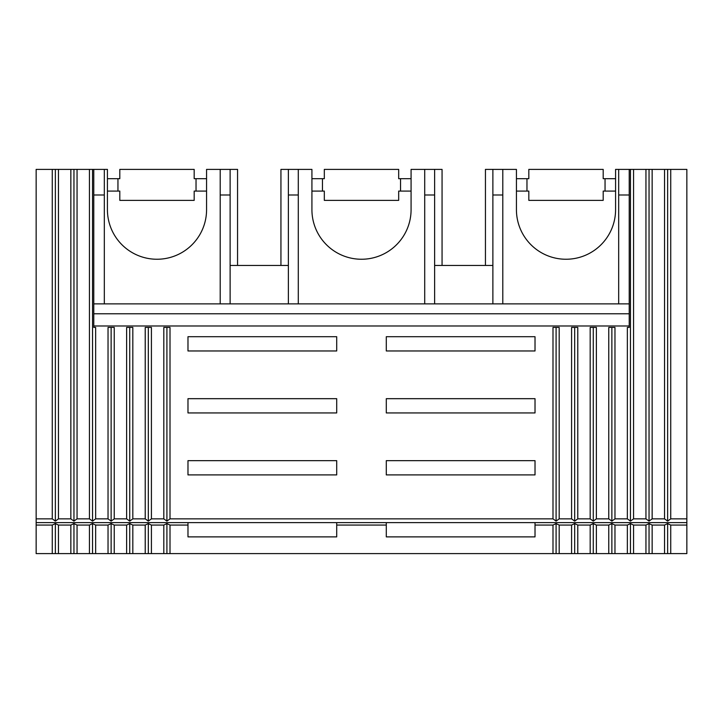 <?xml version="1.0" encoding="UTF-8"?>
<svg xmlns="http://www.w3.org/2000/svg" width="723" height="723" viewBox="0 0 723 723"><rect width="100%" height="100%" fill="white"/><g stroke="black" fill="none" stroke-linecap="round" stroke-linejoin="round"><path stroke-width="1.08" d="M230.122 303.868L230.122 169.39L206.57 169.39L206.57 209.67A49.58 49.58 0 0 1 156.99 259.25A49.58 49.58 0 0 1 107.42 209.67L107.42 169.39L36.15 169.39L36.15 553.61L686.85 553.61L686.85 518.861L670.736 518.861L667.636 521.111L664.536 518.861L652.146 518.861L649.046 521.111L645.946 518.861L633.556 518.861L630.456 521.111L627.356 518.861L627.356 327.42L629.218 327.42L629.218 169.39L633.556 169.39L633.556 518.861M206.57 178.68L194.18 178.68L194.18 169.39L119.81 169.39L119.81 178.68L107.42 178.68M117.948 178.68L117.948 191.08L107.42 191.08M196.032 178.68L196.032 191.08L206.57 191.08M117.948 191.08L119.81 191.08L119.81 200.37L194.18 200.37L194.18 191.08L196.032 191.08M230.122 169.39L237.56 169.39L237.56 265.44M230.122 195.002L220.208 195.002L220.208 303.868M220.208 169.39L220.208 195.002M93.782 169.39L93.782 303.868L629.218 303.868M92.544 169.39L92.544 521.111L95.644 518.861L95.644 327.42L93.782 327.42L93.782 303.868M92.544 521.111L89.444 518.861L89.444 169.39M686.85 522.63L36.15 522.63M36.15 518.861L52.264 518.861L55.364 521.111L58.464 518.861L70.854 518.861L73.954 521.111L77.054 518.861L89.444 518.861M95.644 518.861L108.034 518.861L108.034 327.42L114.234 327.42L114.234 518.861L126.624 518.861L126.624 327.42L132.824 327.42L132.824 518.861L145.224 518.861L145.224 327.42L151.414 327.42L151.414 518.861L163.814 518.861L163.814 327.42L170.004 327.42L170.004 518.861L552.996 518.861L552.996 327.42L559.186 327.42L559.186 518.861L571.586 518.861L571.586 327.42L577.776 327.42L577.776 518.861L590.176 518.861L590.176 327.42L596.376 327.42L596.376 518.861L608.766 518.861L608.766 327.42L614.966 327.42L614.966 518.861L627.356 518.861M114.234 518.861L111.134 521.111L108.034 518.861M132.824 518.861L129.724 521.111L126.624 518.861M151.414 518.861L148.314 521.111L145.224 518.861M170.004 518.861L166.914 521.111L163.814 518.861M559.186 518.861L556.086 521.111L552.996 518.861M577.776 518.861L574.686 521.111L571.586 518.861M596.376 518.861L593.276 521.111L590.176 518.861M614.966 518.861L611.866 521.111L608.766 518.861M633.556 169.39L686.85 169.39L686.85 518.861M502.792 303.868L502.792 169.39L516.43 169.39L516.43 209.67A49.58 49.58 0 0 0 566.01 259.25A49.58 49.58 0 0 0 615.58 209.67L615.58 169.39L629.218 169.39M670.736 169.39L670.736 518.861M667.636 169.39L667.636 521.111M664.536 169.39L664.536 518.861M652.146 169.39L652.146 518.861M649.046 169.39L649.046 521.111M645.946 169.39L645.946 518.861M630.456 521.111L630.456 169.39M93.782 325.992L629.218 325.992M535.02 398.68L535.02 412.932L386.29 412.932L386.29 398.68L535.02 398.68M336.71 336.71L187.98 336.71L187.98 350.962L336.71 350.962L336.71 336.71M336.71 398.68L187.98 398.68L187.98 412.932L336.71 412.932L336.71 398.68M535.02 336.71L535.02 350.962L386.29 350.962L386.29 336.71L535.02 336.71M535.02 474.912L386.29 474.912L386.29 460.65L535.02 460.65L535.02 474.912M187.98 460.65L187.98 474.912L336.71 474.912L336.71 460.65L187.98 460.65M93.782 313.782L629.218 313.782M618.68 169.39L618.68 303.868M618.68 195.002L629.218 195.002M485.44 265.44L485.44 169.39L502.792 169.39M492.878 169.39L492.878 195.002L502.792 195.002M492.878 195.002L492.878 303.868M434.622 265.44L492.878 265.44M434.622 303.868L434.622 169.39L424.708 169.39L424.708 303.868M434.622 195.002L424.708 195.002M424.708 169.39L411.08 169.39L411.08 209.67A49.58 49.58 0 0 1 361.5 259.25A49.58 49.58 0 0 1 311.92 209.67L311.92 169.39L298.292 169.39L298.292 303.868M280.94 265.44L280.94 169.39L298.292 169.39M288.378 169.39L288.378 195.002L298.292 195.002M288.378 195.002L288.378 303.868M288.378 265.44L230.122 265.44M411.08 178.68L398.68 178.68L398.68 169.39L324.32 169.39L324.32 178.68L311.92 178.68M322.458 178.68L322.458 191.08L311.92 191.08M400.542 178.68L400.542 191.08L398.68 191.08L398.68 200.37L324.32 200.37L324.32 191.08L322.458 191.08M400.542 191.08L411.08 191.08M434.622 169.39L442.06 169.39L442.06 265.44M615.58 178.68L603.19 178.68L603.19 169.39L528.82 169.39L528.82 178.68L516.43 178.68M526.968 178.68L526.968 191.08L516.43 191.08M605.052 178.68L605.052 191.08L603.19 191.08L603.19 200.37L528.82 200.37L528.82 191.08L526.968 191.08M605.052 191.08L615.58 191.08M611.866 521.111L611.866 327.42M593.276 521.111L593.276 327.42M574.686 521.111L574.686 327.42M556.086 521.111L556.086 327.42M166.914 521.111L166.914 327.42M148.314 521.111L148.314 327.42M129.724 521.111L129.724 327.42M111.134 521.111L111.134 327.42M667.636 553.61L667.636 523.606L670.736 525.061L670.736 553.61M670.736 525.061L686.85 525.061M535.02 522.63L535.02 525.061L552.996 525.061L556.086 523.606L559.186 525.061L571.586 525.061L574.686 523.606L577.776 525.061L590.176 525.061L593.276 523.606L596.376 525.061L608.766 525.061L611.866 523.606L614.966 525.061L627.356 525.061L630.456 523.606L633.556 525.061L645.946 525.061L645.946 553.61M667.636 523.606L664.536 525.061L664.536 553.61M645.946 525.061L649.046 523.606L652.146 525.061L664.536 525.061M535.02 525.061L535.02 536.882L386.29 536.882L386.29 522.63M170.004 553.61L170.004 525.061L187.98 525.061L187.98 536.882L336.71 536.882L336.71 525.061L386.29 525.061M552.996 553.61L552.996 525.061M166.914 553.61L166.914 523.606L170.004 525.061M187.98 525.061L187.98 522.63M166.914 523.606L163.814 525.061L151.414 525.061L148.314 523.606L145.224 525.061L132.824 525.061L129.724 523.606L126.624 525.061L114.234 525.061L111.134 523.606L108.034 525.061L95.644 525.061L92.544 523.606L89.444 525.061L89.444 553.61M36.15 525.061L52.264 525.061L55.364 523.606L58.464 525.061L70.854 525.061L73.954 523.606L77.054 525.061L89.444 525.061M336.71 522.63L336.71 525.061M163.814 553.61L163.814 525.061M151.414 553.61L151.414 525.061M148.314 553.61L148.314 523.606M145.224 553.61L145.224 525.061M132.824 553.61L132.824 525.061M129.724 553.61L129.724 523.606M126.624 553.61L126.624 525.061M114.234 553.61L114.234 525.061M111.134 553.61L111.134 523.606M108.034 553.61L108.034 525.061M95.644 553.61L95.644 525.061M92.544 553.61L92.544 523.606M77.054 525.061L77.054 553.61M73.954 523.606L73.954 553.61M70.854 525.061L70.854 553.61M58.464 525.061L58.464 553.61M55.364 523.606L55.364 553.61M52.264 525.061L52.264 553.61M556.086 553.61L556.086 523.606M559.186 553.61L559.186 525.061M571.586 553.61L571.586 525.061M574.686 553.61L574.686 523.606M577.776 553.61L577.776 525.061M590.176 553.61L590.176 525.061M593.276 553.61L593.276 523.606M596.376 553.61L596.376 525.061M608.766 553.61L608.766 525.061M611.866 553.61L611.866 523.606M614.966 553.61L614.966 525.061M627.356 553.61L627.356 525.061M630.456 553.61L630.456 523.606M633.556 525.061L633.556 553.61M649.046 523.606L649.046 553.61M652.146 525.061L652.146 553.61M52.264 169.39L52.264 518.861M55.364 169.39L55.364 521.111M58.464 169.39L58.464 518.861M70.854 169.39L70.854 518.861M73.954 169.39L73.954 521.111M77.054 169.39L77.054 518.861M104.32 303.868L104.32 169.39M104.32 195.002L93.782 195.002"/></g></svg>
